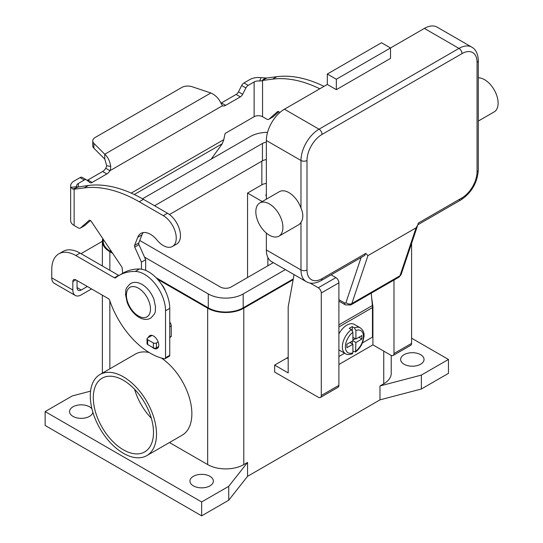 <?xml version="1.0" encoding="UTF-8"?>
<svg xmlns="http://www.w3.org/2000/svg" width="543" height="543" viewBox="0 0 543 543"><rect width="100%" height="100%" fill="white"/><g stroke="black" fill="none" stroke-linecap="round" stroke-linejoin="round"><path stroke-width="0.81" d="M361.095 257.545L345.972 302.56A2.131 1.229 60 0 1 344.54 302.933A4.256 2.457 120 0 0 345.423 304.881L338.9 301.114L345.423 304.881L350.744 304.983A6.387 3.686 -120 0 0 351.844 303.544L400.001 275.742A4.256 3.095 18.6 0 0 401.175 274.371L417.73 225.101L416.101 227.822L400.001 275.742A6.387 3.686 60 0 1 398.901 277.181L350.744 304.983M345.972 302.56A4.256 3.095 18.6 0 0 348.877 303.978A4.256 3.095 18.6 0 0 351.844 303.544L367.944 255.624L365.772 253.405L364.726 255.448L321.164 280.595A4.256 2.457 -120 0 0 322.047 278.647A21.286 12.285 -60 0 1 306.999 269.959L306.999 160.484A21.286 12.285 -60 0 1 322.047 134.413L462.005 53.614A4.256 2.457 -120 0 0 461.122 50.648A4.256 2.457 -120 0 0 458.991 48.402L319.033 129.2A4.256 2.457 60 0 1 321.164 131.447A4.256 2.457 60 0 1 322.047 134.413M462.005 53.614A21.286 12.285 -60 0 1 477.053 62.302L477.053 171.778A21.286 12.285 -60 0 1 462.005 197.842L418.28 223.092L417.73 225.101M462.005 197.842A4.256 2.457 60 0 1 461.122 199.79L417.832 224.788M477.053 62.302A4.256 2.457 0 0 0 478.302 60.565L478.302 170.04A4.256 2.457 0 0 1 477.053 171.778M478.302 121.062L494.15 111.906A19.154 11.057 -120 0 0 497.089 96.559A19.154 11.057 -120 0 0 484.573 79.678A19.154 11.057 -120 0 0 478.302 77.832M269.376 203.924A19.154 11.057 -120 0 0 259.798 202.973A19.154 11.057 -120 0 0 256.859 218.327A19.154 11.057 -120 0 0 269.376 235.207A19.154 11.057 -120 0 0 278.953 236.151A19.154 11.057 -120 0 0 281.885 220.804A19.154 11.057 -120 0 0 269.376 203.924M259.798 202.973L279.36 191.679A19.154 11.057 60 0 1 288.937 192.629A19.154 11.057 60 0 1 300.978 208.057C303.428 213.725 303.428 218.503 300.978 222.386A19.154 11.057 60 0 1 298.514 224.856L278.953 236.151M336.341 89.67L336.341 79.244L390.519 47.967L390.519 58.393L336.341 89.67L327.314 84.457L327.314 74.031L336.341 79.244M327.314 74.031L381.491 42.748L390.519 47.967L424.382 28.412L458.991 48.402A25.541 14.742 120 0 1 471.765 47.132C475.838 49.365 478.016 53.845 478.302 60.565M327.314 84.457L284.423 109.218A25.541 14.742 120 0 0 266.362 140.501L266.362 199.186M266.362 233.076L266.362 249.977A25.541 14.742 120 0 0 271.649 261.665L306.266 281.654A25.541 14.742 120 0 1 300.978 269.959A4.256 2.457 0 0 0 303.985 270.679A4.256 2.457 0 0 0 306.999 269.959M471.765 47.132L437.149 27.15A25.541 14.742 120 0 0 424.382 28.412M367.944 255.624L416.101 227.822M351.389 329.601A14.899 8.6 120 0 0 342.898 342.708A14.899 8.6 120 0 0 345.45 353.676C346.909 354.769 349.21 354.823 352.359 353.826L352.896 352.794L352.896 344.248L346.875 347.724L346.875 344.248L352.896 340.773L352.896 332.228L351.389 329.601L349.285 328.386A14.899 8.6 -60 0 1 350.792 327.395A14.899 8.6 -60 0 1 352.292 326.648L354.403 327.863L355.903 330.49L355.903 339.036L361.923 335.56L361.923 339.036L355.903 342.511L355.529 352C358.719 349.522 361.122 346.23 362.744 342.131L364.014 336.646C363.993 335.16 364.835 331.522 360.342 327.87L354.328 324.395A14.899 8.6 120 0 0 346.875 325.135A14.899 8.6 120 0 0 338.9 333.959M338.9 349.848A14.899 8.6 120 0 0 339.429 350.201L345.45 353.676M123.397 449.814A42.564 24.578 60 0 1 95.588 412.307A42.564 24.578 60 0 1 102.111 378.2A42.564 24.578 60 0 1 123.397 380.304A42.564 24.578 60 0 1 151.205 417.818A42.564 24.578 60 0 1 144.676 451.925A42.564 24.578 60 0 1 123.397 449.814M134.583 389.256A42.564 24.578 -120 0 0 151.341 418.28M90.287 395.949A46.82 27.035 60 0 1 99.987 374.514A46.82 27.035 60 0 1 136.062 387.057A46.82 27.035 60 0 1 156.506 434.176A46.82 27.035 60 0 1 146.807 455.611A46.82 27.035 60 0 1 110.724 443.068A46.82 27.035 60 0 1 90.287 395.949M99.987 374.514L135.35 354.097A46.82 27.035 60 0 1 149.101 352.502M161.312 358A46.82 27.035 60 0 1 191.869 413.759A46.82 27.035 60 0 1 182.17 435.194L146.807 455.611M266.362 196.471A6.387 3.686 180 0 1 265.995 195.242A6.387 3.686 180 0 1 266.362 194.014M165.371 291A10.643 6.143 -120 0 0 161.529 284.342M193.376 485.876A11.708 6.76 180 0 1 189.948 481.098A11.708 6.76 180 0 1 197.17 474.853A11.708 6.76 180 0 1 209.931 476.32A11.708 6.76 180 0 1 213.358 481.098A11.708 6.76 180 0 1 206.13 487.342A11.708 6.76 180 0 1 193.376 485.876M92.894 412.32A11.708 6.76 180 0 1 85.142 417.961A11.708 6.76 180 0 1 72.979 416.366A11.708 6.76 180 0 1 69.552 411.587A11.708 6.76 180 0 1 76.78 405.343A11.708 6.76 180 0 1 89.534 406.809A11.708 6.76 180 0 1 91.937 408.818M404.06 364.231A11.708 6.76 180 0 1 400.632 359.452A11.708 6.76 180 0 1 407.861 353.215A11.708 6.76 180 0 1 420.615 354.674A11.708 6.76 180 0 1 424.049 359.452A11.708 6.76 180 0 1 416.82 365.697A11.708 6.76 180 0 1 404.06 364.231M151.972 347.018A7.446 4.303 -120 0 0 157.219 348.525A7.446 4.303 -120 0 0 158.76 345.117A7.446 4.303 -120 0 0 155.508 337.624A7.446 4.303 -120 0 0 149.766 335.628A7.446 4.303 -120 0 0 148.429 337.488M362.425 342.918L372.457 337.122L372.457 307.582A22.344 12.903 -120 0 0 372.369 305.539L371.249 293.145M372.45 306.897L372.912 306.625L372.912 344.859L338.9 364.496M81.083 253.696A34.053 19.663 0 0 1 82.882 252.57L102.369 241.323M77.045 280.561L77.045 287.573A5.959 3.441 120 0 0 78.28 290.301A5.959 3.441 120 0 0 81.26 290.003L87.328 286.5M58.814 253.852A34.053 19.663 60 0 1 75.837 255.536L80.052 253.106A34.053 19.663 60 0 0 63.029 251.416L58.814 253.852A34.053 19.663 60 0 0 51.761 269.437L51.761 277.84A11.919 6.883 120 0 0 54.232 283.297L75.301 295.46A11.919 6.883 -60 0 0 81.26 294.869L91.543 288.93M75.837 255.536L114.363 277.778A2.131 1.229 -120 0 0 115.428 277.887A2.131 1.229 -120 0 0 115.516 277.826A85.129 49.148 60 0 1 119.046 275.416A85.129 49.148 60 0 1 135.234 271.432A29.797 17.2 60 0 1 165.534 310.8L165.534 357.715A2.131 1.229 60 0 1 165.092 358.692A2.131 1.229 60 0 1 164.502 358.767A63.85 36.863 60 0 1 109.7 300.394A2.131 1.229 -120 0 0 108.349 298.636L75.837 279.869A4.256 2.457 -120 0 0 73.712 279.659A4.256 2.457 -120 0 0 72.83 281.607L72.83 290.003A11.919 6.883 -60 0 0 75.301 295.46M119.046 275.416L123.261 272.986A85.129 49.148 60 0 1 139.442 269.002A29.797 17.2 60 0 1 169.749 308.363L169.749 355.285A2.131 1.229 60 0 1 169.307 356.256L165.092 358.692M80.052 253.106L118.578 275.349A2.131 1.229 -120 0 0 118.91 275.498M411.587 338.167L448.457 359.452L448.457 373.36L421.368 388.998L379.985 399.858L247.554 476.32L228.739 500.212L201.65 515.85L45.137 425.488L45.137 411.587L72.226 395.949L90.566 391.136M201.65 515.85L201.65 501.949L45.137 411.587M228.739 500.212L228.739 486.311L201.65 501.949M247.554 476.32L247.554 462.412L228.739 486.311M421.368 388.998L421.368 375.098L379.985 385.958L379.985 399.858M448.457 359.452L421.368 375.098M247.554 462.412L243.787 464.584A25.541 14.742 180 0 1 207.67 464.584L169.464 442.531M391.225 355.421L391.225 373.36A25.541 14.742 180 0 1 383.745 383.786L379.985 385.958M293.139 279.699L243.787 308.193A25.541 14.742 180 0 1 207.67 308.193L157.545 279.251M112.693 253.35L109.849 251.714A25.541 14.742 180 0 1 102.369 241.289A25.541 14.742 180 0 1 102.797 238.608M293.281 278.919L243.189 307.84A24.686 14.254 180 0 1 208.274 307.84L156.112 277.724M111.926 252.217L110.453 251.368A24.686 14.254 180 0 1 103.224 241.289L103.224 239.239M267.563 132.329A24.686 14.254 0 0 0 250.411 136.503L142.504 198.806M144.519 257.131L208.274 293.939A24.686 14.254 0 0 0 243.189 293.939L285.367 269.586M273.333 262.636L231.148 286.989A7.663 4.425 180 0 1 220.315 286.989L139.761 240.481M154.551 205.749L262.452 143.454A7.663 4.425 180 0 1 266.362 142.246M266.362 159.622A7.663 4.425 0 0 0 262.452 160.83L169.45 214.526M247.554 277.521L247.554 193.07L261.848 184.81A8.512 4.914 180 0 1 266.362 183.453M262.255 201.555L247.554 193.07M310.06 283.025L318.279 287.77A4.256 2.457 60 0 1 321.293 292.982L321.293 395.514A4.256 2.457 60 0 1 320.411 397.462A4.256 2.457 60 0 1 318.279 397.252L274.643 372.05L274.643 365.1L286.982 357.98L288.184 358.672M288.184 357.246A34.053 19.663 -60 0 1 286.982 357.98M393.98 280.025L393.98 353.547A4.256 2.457 60 0 1 393.098 355.495A4.256 2.457 60 0 1 390.974 355.285L372.912 344.859M393.098 355.495L410.705 345.328A4.256 2.457 -120 0 0 411.587 343.38L411.587 243.379M274.643 365.1L288.184 372.919L288.184 306.89L294.068 274.609M320.411 397.462L338.017 387.295A4.256 2.457 -120 0 0 338.9 385.347L338.9 282.822A4.256 2.457 -120 0 0 335.893 277.609L331.115 274.853M371.636 297.421L372.912 306.625M355.529 352L352.896 351.077M352.292 343.902L352.292 341.119M352.896 340.081L355.305 338.689M352.292 330.477L352.292 326.648M352.896 344.248L349.889 342.511M355.903 339.036L352.896 337.298M361.923 339.036L358.916 337.298M355.903 342.511L352.896 340.773M338.9 356.5L344.622 353.201M87.09 180.351A4.256 2.457 120 0 0 87.912 180.004L102.627 171.507A6.387 3.686 120 0 0 105.749 168.255L106.74 165.758L104.765 159.092L104.765 154.226C107.914 157.029 109.896 161.088 110.704 166.402C110.65 168.88 110.405 170.312 109.964 170.692A6.387 3.686 -60 0 1 106.842 173.943L92.127 182.441A4.256 2.457 -60 0 1 89.995 182.652A4.256 2.457 -60 0 1 89.819 182.529L86.575 179.937A4.256 2.457 120 0 0 86.398 179.814A4.256 2.457 120 0 0 84.267 180.025L78.348 183.439A5.959 3.441 0 0 0 76.604 185.876A5.959 3.441 0 0 0 76.753 186.636L77.683 187.084L88.407 185.482A148.979 86.011 60 0 1 143.44 199.342L167.522 213.243A18.306 10.568 60 0 1 173.787 218.727A18.306 10.568 60 0 1 176.672 244.038L172.457 246.468A18.306 10.568 -120 0 0 169.572 221.157A18.306 10.568 -120 0 0 163.307 215.673L139.225 201.772A148.979 86.011 -120 0 0 84.192 187.919L74.133 189.229L72.81 189.059L70.936 187.396A11.919 6.883 180 0 1 70.644 185.876A11.919 6.883 180 0 1 74.133 181.009L80.052 177.588A4.256 2.457 -60 0 1 82.183 177.378A4.256 2.457 -60 0 1 82.36 177.5M324.008 86.364A148.979 86.011 -120 0 0 276.821 76.706L266.762 78.016L261.76 80.805L259.656 81.036L260.973 77.683A11.919 6.883 180 0 0 249.909 79.529L243.99 82.943A4.256 2.457 120 0 0 241.683 85.516L238.438 91.862A4.256 2.457 -60 0 1 236.13 94.434L221.415 102.926A6.387 3.686 -60 0 1 220.926 103.184M211.139 159.18L222.297 143.712L223.797 139.646L224.904 134.23A1.066 0.618 120 0 1 225.63 133.164L254.124 116.711A5.959 3.441 180 0 1 262.547 116.711L266.661 119.087A4.256 2.457 60 0 0 268.792 119.297A4.256 2.457 60 0 0 269.023 119.134L277.521 111.634A2.131 1.229 -120 0 1 277.636 111.546A2.131 1.229 -120 0 1 279.638 112.571L279.706 112.666M272.742 116.983A4.256 2.457 -120 0 0 273.007 116.867A4.256 2.457 -120 0 0 273.238 116.697L278.851 111.749M262.547 116.711L262.547 80.445L272.606 79.135A148.979 86.011 60 0 1 319.793 88.794M221.415 102.926L225.63 105.362A6.387 3.686 120 0 1 222.508 105.715L220.77 102.851C218.639 98.324 215.333 95.032 210.847 92.982L192.018 86.704A8.512 4.914 180 0 0 181.742 87.491L95.249 137.427A8.512 4.914 0 0 0 92.758 140.902A8.512 4.914 0 0 0 93.898 143.359L104.765 154.226L210.847 92.982M260.973 77.683L266.762 78.016M259.656 81.036A5.959 3.441 0 0 0 254.124 81.959L248.205 85.373A4.256 2.457 -60 0 0 245.898 87.946L242.653 94.292A4.256 2.457 120 0 1 240.345 96.864L225.63 105.362M104.765 159.092L93.898 148.225A8.512 4.914 180 0 1 92.758 145.762L92.758 140.902M222.508 105.715L109.964 170.692L105.749 168.255M77.785 187.036L74.133 189.229L74.133 225.494L78.246 227.87A4.256 2.457 -120 0 0 80.378 228.08A4.256 2.457 -120 0 0 80.608 227.911L89.106 220.41A2.131 1.229 60 0 1 89.222 220.329A2.131 1.229 60 0 1 91.224 221.347L121.659 266.728A2.131 1.229 60 0 1 122.229 268.269L122.596 273.367M70.644 185.876L70.644 220.628A11.919 6.883 0 0 0 74.133 225.494M141.452 269.179L141.452 262.14L134.745 247.092A2.131 1.229 60 0 1 134.569 245.402L137.779 237.223A19.154 11.057 60 0 1 140.908 233.388A19.154 11.057 60 0 1 157.042 240.081A18.306 10.568 -120 0 0 172.457 246.468M143.25 232.58A19.154 11.057 -120 0 0 141.994 234.793L138.784 242.965A2.131 1.229 -120 0 0 138.96 244.662L145.667 259.71L145.667 270.387M169.749 322.08A4.256 2.457 60 0 1 171.249 325.956L171.249 336.341A0.848 0.489 60 0 1 171.079 336.735L169.749 337.502M90.437 220.526L84.823 225.481A4.256 2.457 60 0 1 84.593 225.65A4.256 2.457 60 0 1 84.328 225.766M141.452 262.14L145.667 259.71M152.054 335.398L147.662 337.929A2.131 1.229 0 0 0 147.038 338.798A2.131 1.229 0 0 0 147.662 339.667L153.377 342.966A2.131 1.229 0 0 0 156.391 342.966L158.162 341.947M158.59 346.563L156.391 347.832A2.131 1.229 180 0 1 153.377 347.832L147.662 344.534A2.131 1.229 180 0 1 147.038 343.665L147.038 338.798M344.54 302.933L338.9 299.675M365.772 253.405L322.047 278.647M266.362 140.501L300.978 160.484A4.256 2.457 0 0 0 303.985 161.203A4.256 2.457 0 0 0 306.999 160.484M284.423 109.218L319.033 129.2A25.541 14.742 120 0 0 300.978 160.484L300.978 208.057M266.362 249.977L300.978 269.959L300.978 222.386M364.726 255.448L321.164 280.595C315.205 283.711 310.236 284.064 306.266 281.654M478.302 170.04C477.365 182.726 471.636 192.643 461.122 199.79L461.122 199.79A4.256 2.457 60 0 1 458.991 199.58M138.445 316.012A17.023 9.828 -120 0 0 150.486 309.062A17.023 9.828 -120 0 0 138.445 288.204A17.023 9.828 -120 0 0 126.404 295.154A17.023 9.828 -120 0 0 138.445 316.012M77.045 287.573L81.26 290.003M72.83 281.607L75.837 279.869M165.534 310.8L169.749 308.363M165.534 357.715L169.749 355.285M135.234 271.432L139.442 269.002M114.363 277.778L118.578 275.349M51.761 277.84L72.83 290.003M109.849 368.819L109.849 300.836M109.849 270.305L109.849 251.714M207.67 464.584L207.67 308.193M243.787 464.584L243.787 308.193M383.745 383.786L383.745 351.111M208.274 293.939L208.274 307.84M110.453 250.018L110.453 251.368M262.452 143.454L262.452 160.83M243.189 293.939L243.189 307.84M261.848 161.183L261.848 184.81M267.869 257.443L267.869 265.792M411.587 343.38L393.98 353.547M335.893 277.609L318.279 287.77M338.9 282.822L321.293 292.982M338.9 385.347L321.293 395.514M360.342 327.87A14.899 8.6 120 0 0 354.403 327.863M355.903 351.056A12.767 7.371 120 0 0 363.43 336.429A12.767 7.371 120 0 0 355.903 330.49M352.896 332.228A12.767 7.371 120 0 0 345.368 346.855A12.767 7.371 120 0 0 352.896 352.794M372.457 307.582L338.9 326.961M372.369 305.539L338.9 324.863M163.307 215.673L167.522 213.243M261.76 80.805L265.181 77.988M254.124 116.711L254.124 81.959M243.99 82.943L248.205 85.373M241.683 85.516L245.898 87.946M238.438 91.862L242.653 94.292M236.13 94.434L240.345 96.864M273.238 116.697L269.023 119.134M276.821 76.706L272.606 79.135M131.209 193.098L223.797 139.646M222.297 143.712L134.297 194.516M78.348 183.439L78.348 186.792M106.74 165.758L110.704 166.402M93.898 148.225L93.898 143.359M77.683 187.084L72.81 189.059M76.753 186.636L70.936 187.396M84.192 187.919L88.407 185.482M137.779 237.223L141.994 234.793M134.569 245.402L138.784 242.965M134.745 247.092L138.96 244.662M169.749 326.825L171.249 325.956M169.749 337.21L171.249 336.341M80.608 227.911L84.823 225.481M139.225 201.772L143.44 199.342M147.662 339.667L147.662 344.534M153.377 342.966L153.377 347.832M156.391 342.966L156.391 347.832M80.052 177.588L84.267 180.025M87.912 180.004L92.127 182.441M102.627 171.507L106.842 173.943M401.175 274.371L398.901 277.181M130.551 283.568C133.863 281.729 137.698 282.014 142.042 284.41C147.363 287.695 151.321 292.663 153.92 299.315L155.556 307.141C154.66 311.139 157.389 311.845 150.554 318.218C147.241 320.051 143.406 319.773 139.062 317.377C133.741 314.085 129.784 309.123 127.184 302.471L125.548 294.645C126.444 290.648 123.716 289.942 130.551 283.568M102.369 373.136L102.369 295.182M102.369 265.989L102.369 241.289M273.007 116.867L268.792 119.297M84.593 225.65L80.378 228.08M86.398 179.814L82.183 177.378"/></g></svg>
